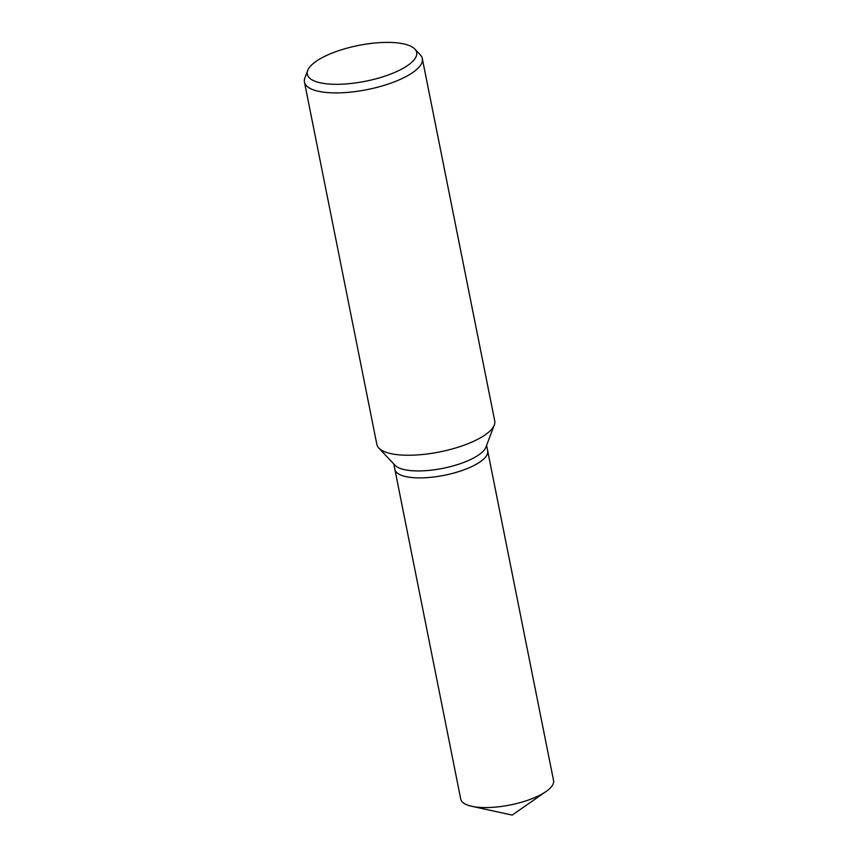 <?xml version="1.0" encoding="UTF-8"?>
<svg xmlns="http://www.w3.org/2000/svg" width="858" height="858" viewBox="0 0 858 858"><rect width="100%" height="100%" fill="white"/><g stroke="black" fill="none" stroke-linecap="round" stroke-linejoin="round"><path stroke-width="1.29" d="M414.843 49.067L420.345 54.923A60.092 19.659 168.7 0 1 422.308 58.537L494.712 420.881A60.092 19.659 168.7 0 1 494.294 424.967L485.95 447.104A47.329 15.487 168.7 0 1 481.22 453.024A47.329 15.487 168.7 0 1 435.027 469.68A47.329 15.487 168.7 0 1 395.012 465.272L378.818 448.048A60.092 19.659 168.7 0 1 376.855 444.433L304.451 82.089A60.092 19.659 168.7 0 1 304.869 77.992L307.7 70.474A55.759 18.243 168.7 0 1 313.277 63.503A55.759 18.243 168.7 0 1 367.707 43.865A55.759 18.243 168.7 0 1 414.843 49.067A55.759 18.243 168.7 0 1 410.692 63.202A55.759 18.243 168.7 0 1 345.484 83.987A55.759 18.243 168.7 0 1 307.7 70.474M482.604 459.985A47.319 15.487 168.7 0 0 487.676 450.836A47.329 15.487 168.7 0 1 482.614 459.985A47.329 15.487 168.7 0 1 431.789 477.22A47.329 15.487 168.7 0 1 394.862 469.38L393.779 463.953M494.294 424.967A60.092 19.659 168.7 0 1 488.277 432.496A60.092 19.659 168.7 0 1 429.622 453.646A60.092 19.659 168.7 0 1 378.818 448.048M422.308 58.537A60.092 19.659 168.7 0 1 415.873 70.152A60.092 19.659 168.7 0 1 351.34 92.042A60.092 19.659 168.7 0 1 304.451 82.089M487.687 450.922L553.549 780.512A47.329 15.487 168.7 0 1 548.487 789.65A47.329 15.487 168.7 0 1 546.096 791.473A47.329 15.487 168.7 0 1 471.825 806.305A47.329 15.487 168.7 0 1 460.735 799.055L394.884 469.465M487.676 450.836L486.593 445.409M471.825 806.305L512.205 815.1L546.096 791.473"/></g></svg>
